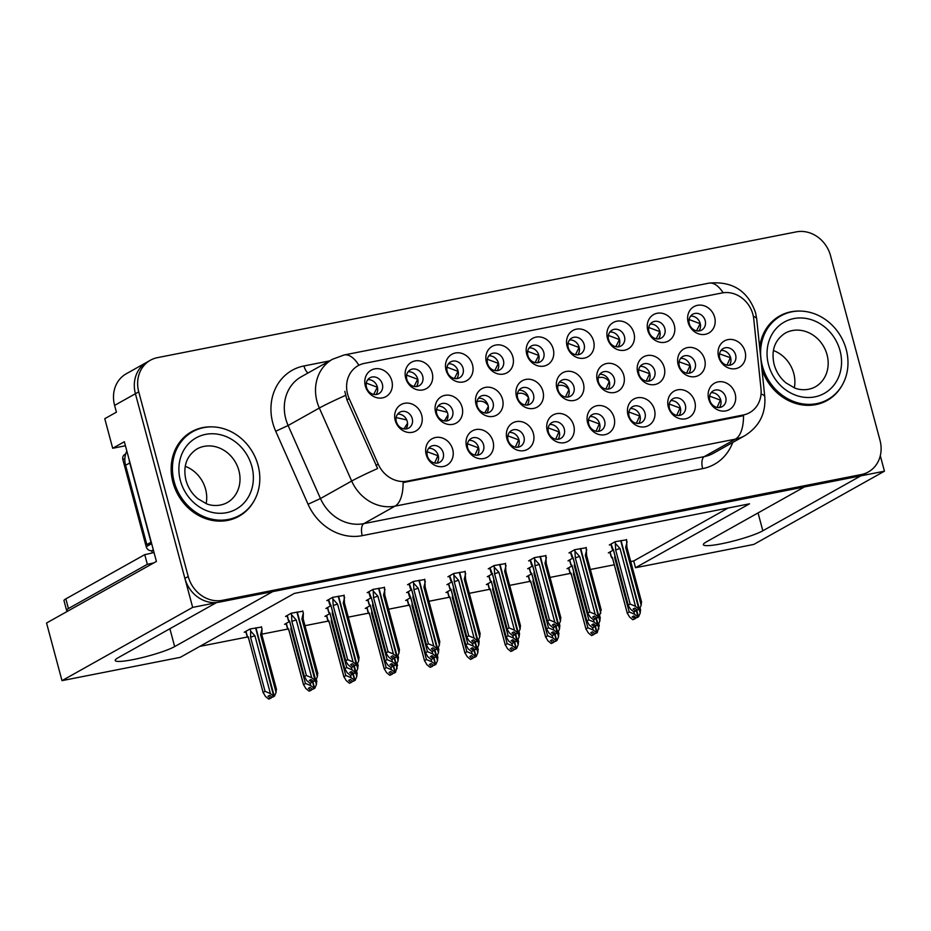 <?xml version="1.0" encoding="UTF-8"?>
<svg xmlns="http://www.w3.org/2000/svg" width="931" height="931" viewBox="0 0 931 931"><rect width="100%" height="100%" fill="white"/><g stroke="black" fill="none" stroke-linecap="round" stroke-linejoin="round"><path stroke-width="1.4" d="M447.171 371.388A9.089 8.007 60.7 0 0 459.565 377.753A9.089 8.007 60.7 0 0 463.056 368.257A9.089 8.007 60.7 0 0 450.674 361.903A9.089 8.007 60.7 0 0 447.171 371.388M448.474 363.823A9.089 8.007 -119.3 0 1 458.064 371.062A9.089 8.007 -119.3 0 1 456.772 378.626M446.042 370.096A15.14 13.348 60.7 0 0 463.161 381.989A15.14 13.348 60.7 0 0 472.517 364.882A15.14 13.348 60.7 0 0 455.399 352.989A15.14 13.348 60.7 0 0 446.042 370.096M548.394 432.065A9.089 8.007 60.7 0 0 560.788 438.431A9.089 8.007 60.7 0 0 564.279 428.935A9.089 8.007 60.7 0 0 551.897 422.581A9.089 8.007 60.7 0 0 548.394 432.065M549.697 424.501A9.089 8.007 -119.3 0 1 559.287 431.74A9.089 8.007 -119.3 0 1 557.995 439.304M547.265 430.774A15.14 13.348 60.7 0 0 564.384 442.667A15.14 13.348 60.7 0 0 573.74 425.56A15.14 13.348 60.7 0 0 556.622 413.667A15.14 13.348 60.7 0 0 547.265 430.774M366.465 387.273A9.089 8.007 60.7 0 0 378.859 393.638A9.089 8.007 60.7 0 0 382.362 384.154A9.089 8.007 60.7 0 0 369.968 377.788A9.089 8.007 60.7 0 0 366.465 387.273M367.768 379.708A9.089 8.007 -119.3 0 1 377.358 386.947A9.089 8.007 -119.3 0 1 376.066 394.511M365.336 385.981A15.14 13.348 60.7 0 0 382.455 397.886A15.14 13.348 60.7 0 0 391.811 380.767A15.14 13.348 60.7 0 0 374.693 368.874A15.14 13.348 60.7 0 0 365.336 385.981M679.304 365.988A9.089 8.007 60.7 0 0 691.686 372.353A9.089 8.007 60.7 0 0 695.189 362.869A9.089 8.007 60.7 0 0 682.807 356.503A9.089 8.007 60.7 0 0 679.304 365.988M680.596 358.423A9.089 8.007 -119.3 0 1 690.197 365.662A9.089 8.007 -119.3 0 1 688.893 373.226M678.164 364.696A15.14 13.348 60.7 0 0 695.294 376.601A15.14 13.348 60.7 0 0 704.651 359.482A15.14 13.348 60.7 0 0 687.52 347.589A15.14 13.348 60.7 0 0 678.164 364.696M517.613 397.828A9.089 8.007 60.7 0 0 529.995 404.182A9.089 8.007 60.7 0 0 533.498 394.697A9.089 8.007 60.7 0 0 521.104 388.332A9.089 8.007 60.7 0 0 517.613 397.828M518.904 390.264A9.089 8.007 -119.3 0 1 528.505 397.49A9.089 8.007 -119.3 0 1 527.202 405.066M516.472 396.536A15.14 13.348 60.7 0 0 533.603 408.43A15.14 13.348 60.7 0 0 542.948 391.323A15.14 13.348 60.7 0 0 525.829 379.429A15.14 13.348 60.7 0 0 516.472 396.536M669.459 408.232A9.089 8.007 60.7 0 0 681.841 414.598A9.089 8.007 60.7 0 0 685.344 405.101A9.089 8.007 60.7 0 0 672.95 398.747A9.089 8.007 60.7 0 0 669.459 408.232M670.751 400.667A9.089 8.007 -119.3 0 1 680.352 407.906A9.089 8.007 -119.3 0 1 679.048 415.47M668.318 406.94A15.14 13.348 60.7 0 0 685.449 418.834A15.14 13.348 60.7 0 0 694.794 401.726A15.14 13.348 60.7 0 0 677.675 389.833A15.14 13.348 60.7 0 0 668.318 406.94M709.806 400.295A9.089 8.007 60.7 0 0 722.188 406.649A9.089 8.007 60.7 0 0 725.691 397.165A9.089 8.007 60.7 0 0 713.309 390.799A9.089 8.007 60.7 0 0 709.806 400.295M711.109 392.719A9.089 8.007 -119.3 0 1 720.699 399.958A9.089 8.007 -119.3 0 1 719.407 407.522M708.677 399.003A15.14 13.348 60.7 0 0 725.796 410.897A15.14 13.348 60.7 0 0 735.153 393.79A15.14 13.348 60.7 0 0 718.022 381.896A15.14 13.348 60.7 0 0 708.677 399.003M527.877 355.502A9.089 8.007 60.7 0 0 540.271 361.856A9.089 8.007 60.7 0 0 543.762 352.372A9.089 8.007 60.7 0 0 531.38 346.006A9.089 8.007 60.7 0 0 527.877 355.502M529.18 347.926A9.089 8.007 -119.3 0 1 538.77 355.165A9.089 8.007 -119.3 0 1 537.478 362.741M526.748 354.211A15.14 13.348 60.7 0 0 543.867 366.104A15.14 13.348 60.7 0 0 553.223 348.997A15.14 13.348 60.7 0 0 536.105 337.103A15.14 13.348 60.7 0 0 526.748 354.211M719.721 358.028A9.089 8.007 60.7 0 0 732.115 364.393A9.089 8.007 60.7 0 0 735.606 354.909A9.089 8.007 60.7 0 0 723.224 348.543A9.089 8.007 60.7 0 0 719.721 358.028M721.025 350.463A9.089 8.007 -119.3 0 1 730.614 357.702A9.089 8.007 -119.3 0 1 729.322 365.266M718.592 356.748A15.14 13.348 60.7 0 0 735.711 368.641A15.14 13.348 60.7 0 0 745.068 351.534A15.14 13.348 60.7 0 0 727.949 339.629A15.14 13.348 60.7 0 0 718.592 356.748M477.184 405.788A9.089 8.007 60.7 0 0 489.566 412.142A9.089 8.007 60.7 0 0 493.069 402.658A9.089 8.007 60.7 0 0 480.687 396.292A9.089 8.007 60.7 0 0 477.184 405.788M478.487 398.212A9.089 8.007 -119.3 0 1 488.077 405.45A9.089 8.007 -119.3 0 1 486.785 413.027M476.055 404.496A15.14 13.348 60.7 0 0 493.174 416.39A15.14 13.348 60.7 0 0 502.531 399.283A15.14 13.348 60.7 0 0 485.4 387.389A15.14 13.348 60.7 0 0 476.055 404.496M598.458 381.908A9.089 8.007 60.7 0 0 610.841 388.274A9.089 8.007 60.7 0 0 614.344 378.777A9.089 8.007 60.7 0 0 601.961 372.423A9.089 8.007 60.7 0 0 598.458 381.908M599.75 374.343A9.089 8.007 -119.3 0 1 609.351 381.582A9.089 8.007 -119.3 0 1 608.048 389.146M597.318 380.616A15.14 13.348 60.7 0 0 614.448 392.51A15.14 13.348 60.7 0 0 623.805 375.402A15.14 13.348 60.7 0 0 606.675 363.509A15.14 13.348 60.7 0 0 597.318 380.616M396.338 421.696A9.089 8.007 60.7 0 0 408.721 428.062A9.089 8.007 60.7 0 0 412.224 418.578A9.089 8.007 60.7 0 0 399.841 412.212A9.089 8.007 60.7 0 0 396.338 421.696M397.642 414.132A9.089 8.007 -119.3 0 1 407.231 421.371A9.089 8.007 -119.3 0 1 405.939 428.935M395.21 420.405A15.14 13.348 60.7 0 0 412.328 432.31A15.14 13.348 60.7 0 0 421.685 415.191A15.14 13.348 60.7 0 0 404.554 403.298A15.14 13.348 60.7 0 0 395.21 420.405M689.289 323.72A9.089 8.007 60.7 0 0 701.671 330.086A9.089 8.007 60.7 0 0 705.174 320.59A9.089 8.007 60.7 0 0 692.792 314.224A9.089 8.007 60.7 0 0 689.289 323.72M690.593 316.156A9.089 8.007 -119.3 0 1 700.182 323.394A9.089 8.007 -119.3 0 1 698.89 330.959M688.16 322.429A15.14 13.348 60.7 0 0 705.279 334.322A15.14 13.348 60.7 0 0 714.636 317.215A15.14 13.348 60.7 0 0 697.505 305.321A15.14 13.348 60.7 0 0 688.16 322.429M588.753 424.129A9.089 8.007 60.7 0 0 601.135 430.483A9.089 8.007 60.7 0 0 604.638 420.998A9.089 8.007 60.7 0 0 592.244 414.632A9.089 8.007 60.7 0 0 588.753 424.129M590.045 416.553A9.089 8.007 -119.3 0 1 599.645 423.791A9.089 8.007 -119.3 0 1 598.342 431.356M587.612 422.837A15.14 13.348 60.7 0 0 604.743 434.73A15.14 13.348 60.7 0 0 614.088 417.623A15.14 13.348 60.7 0 0 596.969 405.73A15.14 13.348 60.7 0 0 587.612 422.837M648.942 331.669A9.089 8.007 60.7 0 0 661.324 338.023A9.089 8.007 60.7 0 0 664.827 328.538A9.089 8.007 60.7 0 0 652.433 322.173A9.089 8.007 60.7 0 0 648.942 331.669M650.234 324.093A9.089 8.007 -119.3 0 1 659.835 331.331A9.089 8.007 -119.3 0 1 658.531 338.907M647.801 330.377A15.14 13.348 60.7 0 0 664.932 342.271A15.14 13.348 60.7 0 0 674.277 325.163A15.14 13.348 60.7 0 0 657.158 313.27A15.14 13.348 60.7 0 0 647.801 330.377M508.047 440.014A9.089 8.007 60.7 0 0 520.429 446.38A9.089 8.007 60.7 0 0 523.932 436.883A9.089 8.007 60.7 0 0 511.55 430.518A9.089 8.007 60.7 0 0 508.047 440.014M509.338 432.45A9.089 8.007 -119.3 0 1 518.939 439.688A9.089 8.007 -119.3 0 1 517.636 447.252M506.906 438.722A15.14 13.348 60.7 0 0 524.037 450.616A15.14 13.348 60.7 0 0 533.393 433.509A15.14 13.348 60.7 0 0 516.263 421.615A15.14 13.348 60.7 0 0 506.906 438.722M558.03 389.868A9.089 8.007 60.7 0 0 570.424 396.234A9.089 8.007 60.7 0 0 573.915 386.737A9.089 8.007 60.7 0 0 561.533 380.372A9.089 8.007 60.7 0 0 558.03 389.868M559.333 382.304A9.089 8.007 -119.3 0 1 568.922 389.542A9.089 8.007 -119.3 0 1 567.631 397.106M556.901 388.576A15.14 13.348 60.7 0 0 574.02 400.47A15.14 13.348 60.7 0 0 583.376 383.363A15.14 13.348 60.7 0 0 566.246 371.469A15.14 13.348 60.7 0 0 556.901 388.576M427.341 455.899A9.089 8.007 60.7 0 0 439.723 462.265A9.089 8.007 60.7 0 0 443.226 452.769A9.089 8.007 60.7 0 0 430.844 446.415A9.089 8.007 60.7 0 0 427.341 455.899M428.632 448.335A9.089 8.007 -119.3 0 1 438.233 455.573A9.089 8.007 -119.3 0 1 436.93 463.138M426.2 454.607A15.14 13.348 60.7 0 0 443.331 466.501A15.14 13.348 60.7 0 0 452.687 449.394A15.14 13.348 60.7 0 0 435.557 437.5A15.14 13.348 60.7 0 0 426.2 454.607M608.583 339.606A9.089 8.007 60.7 0 0 620.977 345.971A9.089 8.007 60.7 0 0 624.468 336.487A9.089 8.007 60.7 0 0 612.086 330.121A9.089 8.007 60.7 0 0 608.583 339.606M609.886 332.041A9.089 8.007 -119.3 0 1 619.476 339.28A9.089 8.007 -119.3 0 1 618.184 346.844M607.454 338.314A15.14 13.348 60.7 0 0 624.573 350.219A15.14 13.348 60.7 0 0 633.93 333.1A15.14 13.348 60.7 0 0 616.799 321.207A15.14 13.348 60.7 0 0 607.454 338.314M487.53 363.439A9.089 8.007 60.7 0 0 499.912 369.805A9.089 8.007 60.7 0 0 503.415 360.32A9.089 8.007 60.7 0 0 491.033 353.955A9.089 8.007 60.7 0 0 487.53 363.439M488.822 355.875A9.089 8.007 -119.3 0 1 498.422 363.113A9.089 8.007 -119.3 0 1 497.119 370.678M486.389 362.147A15.14 13.348 60.7 0 0 503.52 374.053A15.14 13.348 60.7 0 0 512.876 356.934A15.14 13.348 60.7 0 0 495.746 345.04A15.14 13.348 60.7 0 0 486.389 362.147M467.688 447.962A9.089 8.007 60.7 0 0 480.082 454.316A9.089 8.007 60.7 0 0 483.573 444.832A9.089 8.007 60.7 0 0 471.191 438.466A9.089 8.007 60.7 0 0 467.688 447.962M468.991 440.386A9.089 8.007 -119.3 0 1 478.581 447.625A9.089 8.007 -119.3 0 1 477.289 455.189M466.559 446.671A15.14 13.348 60.7 0 0 483.678 458.564A15.14 13.348 60.7 0 0 493.034 441.457A15.14 13.348 60.7 0 0 475.916 429.563A15.14 13.348 60.7 0 0 466.559 446.671M568.236 347.554A9.089 8.007 60.7 0 0 580.618 353.92A9.089 8.007 60.7 0 0 584.121 344.423A9.089 8.007 60.7 0 0 571.739 338.069A9.089 8.007 60.7 0 0 568.236 347.554M569.528 339.99A9.089 8.007 -119.3 0 1 579.129 347.228A9.089 8.007 -119.3 0 1 577.825 354.792M567.095 346.262A15.14 13.348 60.7 0 0 584.226 358.156A15.14 13.348 60.7 0 0 593.582 341.049A15.14 13.348 60.7 0 0 576.452 329.155A15.14 13.348 60.7 0 0 567.095 346.262M436.767 413.736A9.089 8.007 60.7 0 0 449.149 420.102A9.089 8.007 60.7 0 0 452.652 410.618A9.089 8.007 60.7 0 0 440.258 404.252A9.089 8.007 60.7 0 0 436.767 413.736M438.059 406.172A9.089 8.007 -119.3 0 1 447.66 413.411A9.089 8.007 -119.3 0 1 446.356 420.975M435.627 412.456A15.14 13.348 60.7 0 0 452.757 424.35A15.14 13.348 60.7 0 0 462.102 407.243A15.14 13.348 60.7 0 0 444.983 395.338A15.14 13.348 60.7 0 0 435.627 412.456M638.875 373.948A9.089 8.007 60.7 0 0 651.269 380.314A9.089 8.007 60.7 0 0 654.761 370.817A9.089 8.007 60.7 0 0 642.378 364.463A9.089 8.007 60.7 0 0 638.875 373.948M640.179 366.383A9.089 8.007 -119.3 0 1 649.768 373.622A9.089 8.007 -119.3 0 1 648.476 381.186M637.747 372.656A15.14 13.348 60.7 0 0 654.865 384.55A15.14 13.348 60.7 0 0 664.222 367.442A15.14 13.348 60.7 0 0 647.103 355.549A15.14 13.348 60.7 0 0 637.747 372.656M406.824 379.336A9.089 8.007 60.7 0 0 419.206 385.69A9.089 8.007 60.7 0 0 422.709 376.205A9.089 8.007 60.7 0 0 410.327 369.84A9.089 8.007 60.7 0 0 406.824 379.336M408.115 371.76A9.089 8.007 -119.3 0 1 417.716 378.998A9.089 8.007 -119.3 0 1 416.413 386.574M405.683 378.044A15.14 13.348 60.7 0 0 422.814 389.938A15.14 13.348 60.7 0 0 432.17 372.831A15.14 13.348 60.7 0 0 415.04 360.937A15.14 13.348 60.7 0 0 405.683 378.044M629.1 416.18A9.089 8.007 60.7 0 0 641.494 422.546A9.089 8.007 60.7 0 0 644.985 413.05A9.089 8.007 60.7 0 0 632.603 406.684A9.089 8.007 60.7 0 0 629.1 416.18M630.403 408.616A9.089 8.007 -119.3 0 1 639.993 415.854A9.089 8.007 -119.3 0 1 638.701 423.419M627.971 414.889A15.14 13.348 60.7 0 0 645.09 426.782A15.14 13.348 60.7 0 0 654.446 409.675A15.14 13.348 60.7 0 0 637.316 397.781A15.14 13.348 60.7 0 0 627.971 414.889M347.6 394.162A27.255 24.02 60.7 0 0 349.183 398.619L378.207 464.15A27.255 24.02 60.7 0 0 407.452 481.106L743.299 414.982A27.255 24.02 60.7 0 0 749.63 412.654A27.255 24.02 60.7 0 0 760.988 388.786L753.749 318.972A27.255 24.02 60.7 0 0 722.072 292.951L364.44 363.369A27.255 24.02 60.7 0 0 358.109 365.685A27.255 24.02 60.7 0 0 347.6 394.162M125.429 445.774L112.698 448.276L104.772 418.694L116.422 412.165L114.606 405.392A30.292 26.696 60.7 0 1 126.279 373.762L147.086 362.101A30.292 26.696 60.7 0 0 135.414 393.732L192.67 607.384L216.236 602.753L118.179 657.705A32.306 4.236 165 0 0 115.223 660.51A32.306 4.236 165 0 0 140.139 658.089A32.306 4.236 165 0 0 174.667 646.591L272.713 591.627L804.396 486.948L706.35 541.912A32.306 4.236 165 0 0 703.382 544.716A32.306 4.236 165 0 0 728.31 542.296A32.306 4.236 165 0 0 762.838 530.786L860.884 475.834L884.45 471.191L880.307 455.713M112.698 448.276L124.347 441.748L156.42 561.428L46.55 623.014L61.993 680.642L192.67 607.384M630.718 561.544L633.697 560.962L635.501 567.724L753.773 544.437L884.45 471.191M635.501 567.724L749.536 503.811L294.289 593.431L180.253 657.356L61.993 680.642M152.277 552.921L151.683 550.71M199.851 646.37L247.588 636.967M261.96 634.139L287.947 629.03M304.984 625.679L328.294 621.082M348.252 617.148L368.653 613.133M388.611 609.211L409 605.197M428.958 601.263L449.359 597.248M469.317 593.315L489.706 589.3M509.664 585.378L530.065 581.363M550.012 577.429L570.412 573.415M590.37 569.481L614.297 564.78M633.697 560.962L728.135 508.023M571.739 566.06L567.037 568.69L568.713 568.364M531.392 573.996L526.69 576.638L528.366 576.312M491.033 581.945L486.343 584.575L488.007 584.249M450.685 589.893L445.984 592.523L447.66 592.197M410.327 597.83L405.637 600.472L407.301 600.146M329.632 613.727L324.931 616.357L326.595 616.031M289.273 621.664L284.572 624.305L286.248 623.979M261.506 627.052L250.043 628.984L244.225 632.242L245.9 631.916M369.979 605.778L365.278 608.409L366.954 608.083M572.705 558.181L568.003 560.811L569.679 560.485M532.357 566.118L527.656 568.76L529.332 568.434M491.999 574.066L487.297 576.708L488.973 576.37M451.651 582.015L446.95 584.645L448.626 584.319M411.293 589.951L406.603 592.593L408.267 592.267M370.945 597.9L366.244 600.542L367.92 600.204M330.586 605.848L325.897 608.478L327.561 608.152M302.819 611.236L291.368 613.157L285.538 616.427L287.214 616.101M613.063 550.233L608.362 552.874L610.038 552.537M344.144 595.409L332.681 597.341L326.862 600.6L328.527 600.274M384.491 587.461L373.04 589.393L367.21 592.663L368.885 592.325M465.197 571.576L453.746 573.508L447.916 576.766L449.592 576.44M505.545 563.627L494.093 565.559L488.263 568.829L489.939 568.492M545.903 555.691L534.452 557.611L528.622 560.881L530.298 560.555M586.251 547.742L574.799 549.674L568.969 552.933L570.645 552.607M424.839 579.524L413.387 581.444L407.557 584.715L409.233 584.389M626.61 539.794L615.147 541.726L609.328 544.996L611.004 544.658M212.14 426.875A48.459 42.71 60.7 0 0 191.6 431.716A48.459 42.71 60.7 0 0 172.933 482.328A48.459 42.71 60.7 0 0 238.988 516.263A48.459 42.71 60.7 0 0 253.837 501.274M237.3 517.159A48.459 42.71 60.7 0 0 240.931 514.552M761.93 369.351A48.459 42.71 60.7 0 0 827.159 400.47A48.459 42.71 60.7 0 0 842.008 385.481M825.471 401.354A48.459 42.71 60.7 0 0 829.102 398.759M743.299 414.982L741.227 416.145L743.508 415.552A35.331 16.048 78.9 0 1 735.42 439.129L395.012 506.15A40.382 35.587 -119.3 0 1 351.674 481.036A35.331 1.769 -23.9 0 1 377.614 468.526L346.914 399.888L344.831 391.357M150.415 360.227L147.086 362.101A30.292 26.696 60.7 0 0 135.414 393.732L184.897 578.384A30.292 26.696 60.7 0 0 219.146 602.171L857.975 476.404A30.292 26.696 60.7 0 0 865.015 473.821L868.344 471.959A30.292 26.696 60.7 0 0 880.004 440.328L830.533 255.664A30.292 26.696 60.7 0 0 796.284 231.877L157.455 357.644A30.292 26.696 60.7 0 0 150.415 360.227A30.292 26.696 60.7 0 0 138.742 391.858L188.225 576.522A30.292 26.696 60.7 0 0 222.474 600.309L861.303 474.542A30.292 26.696 60.7 0 0 868.344 471.959M741.227 416.145L403.1 482.572A35.331 16.048 -101.1 0 1 395.012 506.15L363.8 523.641L704.208 456.632A40.382 35.587 60.7 0 0 713.588 453.188L744.812 435.685A40.382 35.587 -119.3 0 1 735.42 439.129L704.208 456.632A10.101 4.585 -101.1 0 0 702.637 468.63L362.229 535.651A50.483 44.49 -119.3 0 1 308.056 504.253L275.716 431.239A50.483 44.49 -119.3 0 1 303.971 365.953L329.562 360.914M800.299 311.07A48.459 42.71 60.7 0 0 779.759 315.923A48.459 42.71 60.7 0 0 759.649 347.344M782.238 315.155A48.459 42.71 60.7 0 0 778.118 316.901M194.067 430.948A48.459 42.71 60.7 0 0 189.959 432.694M615.228 541.714L615.67 549.965L630.159 604.068L635.512 606.337L638.841 609.072L637.176 610.003L634.802 608.059L633.138 608.99L635.512 610.934L636.734 609.642M630.159 604.068L628.25 605.138L613.75 551.036L612.517 549.453C611.725 548.208 612.063 548.347 613.529 549.86M613.75 551.036A6.866 0.896 165 0 0 613.727 551.164A6.866 0.896 165 0 0 613.75 551.21L611.062 544.018M626.528 539.491L626.959 547.742M641.599 602.124L626.994 547.614A6.866 0.896 165 0 1 626.994 547.661L626.982 547.603A6.866 0.896 165 0 0 625.679 547.44L641.168 605.231L641.459 601.845M638.841 609.072L620.698 540.632M639.027 609.037L637.176 610.003M637.688 609.782L639.562 608.921L641.168 605.231M621.047 540.562L639.376 608.967M639.562 608.921L637.712 609.898M615.798 543.867L620.034 548.545L635.512 606.337M620.034 548.545A6.866 0.896 165 0 0 615.67 549.965M636.234 610.794L633.848 611.865L630.52 609.142L628.332 605.674L613.727 551.164M633.848 611.865L635.512 610.934M627.098 541.644L625.679 547.44M717.079 407.406L720.361 400.109L709.62 396.129M730.649 357.807L719.535 353.873M730.276 357.865L726.983 365.15M614.879 555.47L614.704 557.844L629.193 611.946L627.285 613.017L629.554 617.02L632.882 619.743L635.268 618.673L635.768 617.521M612.784 558.914A6.866 0.896 -15 0 0 612.761 559.042A6.866 0.896 -15 0 1 612.761 559.042L627.366 613.552L612.784 558.914L611.551 557.332L610.096 551.897M612.773 559.066L611.551 557.332C610.759 556.086 611.097 556.214 612.563 557.739M629.193 611.946L634.546 614.216L637.875 616.95L636.21 617.881L633.836 615.926L632.172 616.869L635.268 618.673M636.723 617.66L638.596 616.799L640.202 613.098L639.143 609.165M640.202 613.098L640.493 609.724M636.583 609.991L638.596 616.799M634.546 618.812L632.882 619.743M615.438 557.564A6.866 0.896 165 0 0 614.704 557.844M633.918 611.853L634.546 614.216M637.875 616.95L636.35 610.527M638.061 616.916L636.21 617.881M636.746 617.777L638.41 616.846M592.605 627.68L593.233 630.043L596.748 632.731L595.037 626.354M596.748 632.731L594.897 633.697L592.523 631.753L590.859 632.684L593.233 634.639L591.569 635.57L593.955 634.488L594.455 633.336M596.562 632.766L594.897 633.697M597.283 632.626L595.433 633.592L597.283 632.626L599.18 625.551M595.258 625.818L597.097 632.661M573.566 571.285L573.38 573.671L587.88 627.773L593.233 630.043M574.124 573.38A6.866 0.896 165 0 0 573.38 573.671M571.238 573.554C569.784 572.041 569.446 571.913 570.238 573.159L568.771 567.724M571.459 574.904A6.866 0.896 -15 0 1 571.448 574.869A6.866 0.896 -15 0 1 571.471 574.741L570.238 573.159L571.448 574.893L586.053 629.379L571.471 574.741M591.569 635.57L588.241 632.836L585.971 628.844L587.88 627.773M593.233 634.639L593.955 634.488M598.877 628.925L597.83 624.98M700.217 323.499L696.551 330.842M699.844 323.557L689.103 319.554M153.918 562.836A20.191 2.642 -15 0 1 147.342 564.314L68.428 608.548A20.191 2.642 165 0 0 66.578 610.294A20.191 2.642 165 0 0 68.219 610.864M147.342 564.314L144.747 554.643L65.845 598.877A20.191 2.642 165 0 0 63.995 600.623L66.578 610.294M144.747 554.643A20.191 2.642 165 0 0 154.011 552.467M151.253 542.168A20.191 17.794 60.7 0 0 150.997 542.249L129.758 462.975A20.191 17.794 -119.3 0 1 129.13 459.577M126.849 451.081A20.191 17.794 60.7 0 0 125.592 465.302L146.83 544.577L150.997 542.249M151.73 543.913A20.191 17.794 60.7 0 0 146.83 544.577M574.869 549.651L575.311 557.913L589.812 612.016L595.165 614.285L598.493 617.009L596.829 617.951L594.455 615.996L592.791 616.927L595.153 618.882L596.387 617.579M589.812 612.016L587.903 613.087L573.403 558.984L572.158 557.401C571.378 556.156 571.704 556.284 573.17 557.797M573.403 558.984A6.866 0.896 165 0 0 573.38 559.112L570.703 551.967M586.169 547.428L586.611 555.691M598.493 617.009L580.35 548.58M598.668 616.974L596.829 617.951M597.33 617.73L599.215 616.869L601.112 609.793M580.7 548.51L599.029 616.904M599.215 616.869L597.365 617.835M575.451 551.804L579.676 556.494L595.165 614.285M579.676 556.494A6.866 0.896 165 0 0 575.311 557.913M595.887 618.731L593.489 619.813L590.173 617.078L587.985 613.622L573.38 559.112A6.866 0.896 165 0 0 573.391 559.159M593.489 619.813L595.153 618.882M601.24 610.061L586.635 555.563A6.866 0.896 165 0 0 585.331 555.376L600.809 613.168M586.751 549.581L585.331 555.376M676.732 415.354L680.002 408.057L669.273 404.066M534.522 557.599L534.964 565.862L549.453 619.965L554.806 622.222L558.135 624.957L556.47 625.888L554.096 623.945L552.432 624.876L554.806 626.819L556.028 625.527M549.453 619.965L547.544 621.035L533.044 566.932L531.81 565.338C531.019 564.093 531.357 564.233 532.823 565.745M533.044 566.932A6.866 0.896 165 0 0 533.021 567.06A6.866 0.896 165 0 0 533.044 567.095L530.356 559.903M545.822 555.376L546.264 563.639M560.893 618.009L546.288 563.499A6.866 0.896 165 0 1 546.288 563.546L546.276 563.488A6.866 0.896 165 0 0 544.972 563.325L560.462 621.117L560.753 617.73M558.135 624.957L539.992 556.517M558.321 624.922L556.47 625.888M556.982 625.679L558.856 624.817L560.462 621.117M540.341 556.447L558.67 624.852M558.856 624.817L557.006 625.783M535.104 559.752L539.328 564.442L554.806 622.222M539.328 564.442A6.866 0.896 165 0 0 534.964 565.862M555.528 626.679L553.142 627.762L549.814 625.027L547.626 621.559L533.021 567.06M553.142 627.762L554.806 626.819M546.392 557.529L544.972 563.325M636.373 423.302L639.655 416.006L628.914 412.014M494.163 565.548L494.605 573.799L509.106 627.901L514.459 630.171L517.787 632.905L516.123 633.836L513.749 631.893L512.085 632.824L514.459 634.767L515.681 633.476M509.106 627.901L507.197 628.972L492.697 574.869L491.452 573.287C490.672 572.041 491.009 572.181 492.464 573.694M492.697 574.869A6.866 0.896 165 0 0 492.674 574.997L489.997 567.852M505.463 563.325L505.905 571.576M505.94 571.494A6.866 0.896 165 0 0 505.929 571.448L505.929 571.436A6.866 0.896 165 0 0 504.625 571.273L520.103 629.065L520.406 625.679M517.787 632.905L499.644 564.465M517.973 632.871L516.123 633.836M516.624 633.615L518.509 632.754L520.103 629.065M499.994 564.395L518.323 632.801M518.509 632.754L516.658 633.732M494.745 567.701L498.969 572.379L514.459 630.171M498.969 572.379A6.866 0.896 165 0 0 494.605 573.799M515.18 634.628L512.783 635.698L509.466 632.975L507.279 629.507L492.674 574.997A6.866 0.896 165 0 0 492.685 575.044M512.783 635.698L514.459 634.767M506.045 565.478L504.625 571.273M596.026 431.239L599.296 423.942L588.567 419.962M453.816 573.484L454.258 581.747L468.759 635.85L474.112 638.119L477.428 640.842L475.764 641.785L473.39 639.83L471.726 640.761L474.1 642.716L475.322 641.412M468.759 635.85L466.838 636.92L452.35 582.818L451.104 581.235C450.313 579.99 450.651 580.118 452.117 581.631M452.35 582.818A6.866 0.896 165 0 0 452.315 582.946A6.866 0.896 165 0 0 452.338 582.992L449.65 575.8M465.116 571.262L465.558 579.524M465.64 578.756L465.57 579.373A6.866 0.896 165 0 0 464.266 579.21L479.756 637.002L480.047 633.627M477.428 640.842L459.286 572.414M477.615 640.807L475.764 641.785M476.276 641.564L478.15 640.703L479.756 637.002M459.646 572.344L477.964 640.737M478.15 640.703L476.3 641.668M454.398 575.649L458.622 580.327L474.112 638.119M458.622 580.327A6.866 0.896 165 0 0 454.258 581.747M474.822 642.565L472.436 643.647L469.108 640.912L466.92 637.456L452.315 582.946M472.436 643.647L474.1 642.716M465.651 578.756L465.581 579.419A6.866 0.896 165 0 0 465.581 579.396L480.187 633.895M465.686 573.415L464.266 579.21M555.667 439.188L558.949 431.891L548.208 427.899M690.22 365.767L679.118 361.833M689.929 365.813L686.613 373.122M574.532 563.406L574.346 565.792L588.846 619.895L586.937 620.965L589.207 624.957L592.535 627.692L594.921 626.61L595.421 625.457M572.425 567.037A6.866 0.896 -15 0 1 572.414 566.991L587.019 621.501L572.437 566.863L571.192 565.28L569.737 559.845M572.414 567.014L571.192 565.28C570.412 564.035 570.75 564.163 572.204 565.676M588.846 619.895L594.199 622.164L597.527 624.887L595.863 625.83L593.489 623.875L591.825 624.806L594.921 626.61M596.364 625.609L598.249 624.748L599.843 621.047L598.796 617.102M599.843 621.047L600.146 617.672M596.224 617.94L598.249 624.748M594.199 626.761L592.535 627.692M575.09 565.513A6.866 0.896 165 0 0 574.346 565.792M593.571 619.802L594.199 622.164M597.527 624.887L596.003 618.475M597.714 624.852L595.863 625.83M596.399 625.713L598.063 624.782M649.803 373.727L638.689 369.793M649.57 373.762L646.23 381.082M534.173 571.355L533.998 573.74L548.499 627.831L546.578 628.914L548.848 632.905L552.176 635.64L554.562 634.558L555.062 633.406M532.09 574.811A6.866 0.896 -15 0 0 532.055 574.939A6.866 0.896 -15 0 1 532.055 574.939L546.66 629.437L532.09 574.811L530.845 573.217L529.39 567.782M532.067 574.962L530.845 573.217C530.053 571.971 530.391 572.111 531.857 573.624M548.499 627.831L553.852 630.101L557.169 632.836L555.504 633.767L553.13 631.823L551.466 632.754L554.562 634.558M556.016 633.546L557.89 632.696L559.496 628.995L558.437 625.05M559.496 628.995L559.787 625.609M555.877 625.888L557.89 632.696M553.84 634.698L552.176 635.64M534.731 573.449A6.866 0.896 165 0 0 533.998 573.74M553.212 627.738L553.852 630.101M557.169 632.836L555.644 626.412M557.355 632.801L555.504 633.767M556.04 633.662L557.704 632.731M609.374 381.675L609.223 381.698C605.988 377.579 601.973 376.38 597.167 378.126M609.223 381.698L605.848 389.053M493.826 579.303L493.639 581.677L508.14 635.78L506.231 636.851L508.501 640.854L511.829 643.577L514.215 642.506L514.715 641.354M491.719 582.922A6.866 0.896 -15 0 1 491.708 582.876L506.313 637.386L491.731 582.748L490.497 581.165L489.031 575.73M491.708 582.899L490.497 581.165C489.706 579.92 490.043 580.048 491.498 581.572M508.14 635.78L513.493 638.049L516.821 640.784L515.157 641.715L512.783 639.76L511.119 640.703L514.215 642.506M515.658 641.494L517.543 640.633L519.137 636.932L518.09 632.999M519.137 636.932L519.44 633.557M515.518 633.825L517.543 640.633M513.493 642.646L511.829 643.577M494.384 581.398A6.866 0.896 165 0 0 493.639 581.677M512.865 635.687L513.493 638.049M516.821 640.784L515.297 634.36M517.008 640.749L515.157 641.715M515.693 641.61L517.357 640.679M568.946 389.635L568.864 389.647C565.641 385.515 561.626 384.328 556.819 386.074M568.864 389.647L565.478 397.013M453.467 587.24L453.292 589.626L467.793 643.728L465.872 644.799L468.142 648.791L471.47 651.525L473.856 650.443L474.356 649.291M451.372 590.871A6.866 0.896 -15 0 1 451.349 590.824L465.954 645.334L451.384 590.696L450.139 589.114L448.684 583.679M451.384 590.696A6.866 0.896 -15 0 0 451.349 590.824L450.139 589.114C449.347 587.868 449.685 587.996 451.151 589.509M467.793 643.728L473.146 645.998L476.463 648.721L474.798 649.663L472.424 647.708L470.76 648.639L473.856 650.443M475.31 649.442L477.184 648.581L478.79 644.88L477.731 640.935M478.79 644.88L479.081 641.506M475.171 641.773L477.184 648.581M473.134 650.594L471.47 651.525M454.025 589.346A6.866 0.896 165 0 0 453.292 589.626M472.506 643.635L473.146 645.998M476.463 648.721L474.938 642.309M476.649 648.686L474.798 649.663M475.334 649.547L477.009 648.616M552.246 635.617L552.886 637.979L556.389 640.679L554.678 634.29M556.389 640.679L554.539 641.645L552.164 639.702L550.5 640.633L552.874 642.576L551.21 643.507L553.596 642.437L554.096 641.284M556.203 640.714L554.539 641.645M556.924 640.575L555.074 641.54L556.924 640.575L558.53 636.874L558.821 633.487M554.911 633.767L556.75 640.609M533.207 579.233L533.032 581.619L547.533 635.71L552.886 637.979M533.766 581.328A6.866 0.896 165 0 0 533.032 581.619M530.891 581.503C529.425 579.99 529.087 579.85 529.879 581.095L528.424 575.661M531.112 582.853A6.866 0.896 -15 0 1 531.089 582.818A6.866 0.896 -15 0 1 531.124 582.69L529.879 581.095L531.101 582.841M551.21 643.507L547.882 640.784L545.613 636.792L531.124 582.69M531.089 582.818L545.694 637.316L547.533 635.71M552.874 642.576L553.596 642.437M558.53 636.874L557.471 632.929M659.858 331.448L656.204 338.779M659.497 331.494L648.756 327.503M511.899 643.565L512.527 645.928L516.042 648.616L514.331 642.239M516.042 648.616L514.191 649.594L511.817 647.639L510.153 648.581L512.527 650.525L510.863 651.456L513.249 650.385L513.749 649.233M515.855 648.663L514.191 649.594M516.577 648.511L514.727 649.489L516.577 648.511L518.183 644.811L518.474 641.436M514.552 641.703L516.391 648.558M492.86 587.182L492.685 589.556L507.174 643.658L512.527 645.928M493.418 589.276A6.866 0.896 165 0 0 492.685 589.556M490.532 589.451C489.078 587.927 488.74 587.798 489.531 589.044L488.065 583.609M490.765 590.801A6.866 0.896 -15 0 1 490.742 590.754A6.866 0.896 -15 0 1 490.765 590.626L489.531 589.044L490.742 590.778L505.347 645.264L490.765 590.626M510.863 651.456L507.535 648.732L505.265 644.729L507.174 643.658M512.527 650.525L513.249 650.385M518.183 644.811L517.124 640.877M619.511 339.384L615.845 346.728M619.138 339.443L608.397 335.451M471.54 651.514L472.18 653.876L475.683 656.564L473.972 650.187M475.683 656.564L473.832 657.53L471.47 655.587L469.806 656.518L472.168 658.473L470.504 659.404L472.89 658.322L473.39 657.17M475.497 656.599L473.832 657.53M476.23 656.46L474.379 657.426L476.23 656.46L477.824 652.759L478.115 649.384M474.205 649.652L476.044 656.495M452.501 595.118L452.326 597.504L466.827 651.607L472.18 653.876M453.071 597.213A6.866 0.896 165 0 0 452.326 597.504M450.185 597.388C448.719 595.875 448.381 595.747 449.173 596.992L447.718 591.557M450.406 598.738A6.866 0.896 -15 0 1 450.383 598.703A6.866 0.896 -15 0 1 450.418 598.575L449.173 596.992L450.395 598.726M470.504 659.404L467.187 656.669L464.906 652.678L450.418 598.575M450.383 598.703L464.988 653.213L466.827 651.607M472.168 658.473L472.89 658.322M477.824 652.759L476.765 648.814M579.152 347.333L575.498 354.676M578.791 347.391L568.05 343.388M431.193 659.451L431.821 661.813L435.336 664.513L433.625 658.124M435.336 664.513L433.485 665.479L431.111 663.535L429.447 664.466L431.821 666.41L430.157 667.341L432.543 666.27L433.043 665.118M435.149 664.548L433.485 665.479M435.871 664.408L434.021 665.374L435.871 664.408L437.477 660.707L437.768 657.321M433.858 657.6L435.685 664.443M412.154 603.067L411.979 605.453L426.468 659.544L431.821 661.813M412.712 605.162A6.866 0.896 165 0 0 411.979 605.453M409.826 605.336C408.372 603.823 408.034 603.684 408.825 604.929L407.371 599.494M410.059 606.686A6.866 0.896 -15 0 1 410.036 606.651A6.866 0.896 -15 0 1 410.059 606.523L408.825 604.929L410.036 606.675L424.641 661.15L410.059 606.523M430.157 667.341L426.829 664.618L424.559 660.626L426.468 659.544M431.821 666.41L432.543 666.27M437.477 660.707L436.418 656.762M538.805 355.281L535.139 362.613M538.432 355.328L527.691 351.336M258.05 465.267A47.958 42.267 60.7 0 0 192.682 431.693A47.958 42.267 60.7 0 0 174.202 481.781A47.958 42.267 60.7 0 0 239.57 515.355A47.958 42.267 60.7 0 0 258.05 465.267M192.682 431.693L189.342 433.555A47.958 42.267 60.7 0 0 185.013 436.406M185.257 466.326A30.793 27.139 -119.3 0 1 205.588 489.217A30.793 27.139 -119.3 0 1 206.158 503.613M231.551 519.44A47.958 42.267 60.7 0 0 236.241 517.229L239.57 515.355M153.452 550.372L151.904 550.675A5.051 4.446 -119.3 0 1 146.202 546.718L122.88 459.705A5.051 4.446 -119.3 0 1 124.824 454.433L125.697 453.944M846.221 349.474A47.958 42.267 60.7 0 0 780.841 315.9A47.958 42.267 60.7 0 0 762.373 365.976A47.958 42.267 60.7 0 0 827.74 399.562A47.958 42.267 60.7 0 0 846.221 349.474M780.841 315.9L777.513 317.762A47.958 42.267 60.7 0 0 773.184 320.601M773.417 350.522A30.793 27.139 -119.3 0 1 793.759 373.424A30.793 27.139 -119.3 0 1 794.329 387.82M819.722 403.635A47.958 42.267 60.7 0 0 824.412 401.424L827.74 399.562M413.469 581.433L413.899 589.695L428.4 643.798L433.753 646.056L437.081 648.791L435.417 649.722L433.043 647.778L431.379 648.709L433.753 650.653L434.975 649.361M428.4 643.798L426.491 644.869L411.991 590.766L410.757 589.172C409.966 587.927 410.303 588.066 411.758 589.579M411.991 590.766A6.866 0.896 165 0 0 411.968 590.894L409.291 583.737M424.757 579.21L425.199 587.473M425.234 587.38A6.866 0.896 165 0 0 425.223 587.333L425.223 587.321A6.866 0.896 165 0 0 423.919 587.158L439.397 644.95L439.7 641.564M437.081 648.791L418.938 580.35M437.267 648.756L435.417 649.722M435.917 649.512L437.803 648.651L439.397 644.95M419.287 580.281L437.617 648.686M437.803 648.651L435.952 649.617M414.039 583.586L418.263 588.276L433.753 646.056M418.263 588.276A6.866 0.896 165 0 0 413.899 589.695M434.474 650.513L432.089 651.595L428.76 648.86L426.573 645.392L411.968 590.894A6.866 0.896 165 0 0 411.979 590.929M432.089 651.595L433.753 650.653M425.339 581.363L423.919 587.158M515.32 447.136L518.59 439.839L507.861 435.848M373.11 589.381L373.552 597.632L388.052 651.735L393.406 654.004L396.722 656.739L395.058 657.67L392.684 655.727L391.02 656.658L393.394 658.601L394.616 657.309M388.052 651.735L386.132 652.806L371.644 598.703L370.398 597.12C369.607 595.875 369.944 596.015 371.411 597.527M371.644 598.703A6.866 0.896 165 0 0 371.609 598.831A6.866 0.896 165 0 0 371.632 598.877L368.944 591.685M384.41 587.158L384.852 595.409M399.48 649.791L384.875 595.281A6.866 0.896 165 0 1 384.875 595.328L384.875 595.27A6.866 0.896 165 0 0 383.56 595.107L399.05 652.899L399.341 649.512M396.722 656.739L378.58 588.299M396.909 656.704L395.058 657.67M395.57 657.449L397.444 656.588L399.05 652.899M378.94 588.229L397.258 656.634M397.444 656.588L395.594 657.565M373.692 591.534L377.916 596.212L393.406 654.004M377.916 596.212A6.866 0.896 165 0 0 373.552 597.632M394.116 658.461L391.73 659.532L388.402 656.809L386.214 653.341L371.609 598.831M391.73 659.532L393.394 658.601M384.98 589.311L383.56 595.107M474.961 455.073L478.243 447.776L467.502 443.796M332.763 597.318L333.193 605.581L347.694 659.683L353.047 661.953L356.375 664.676L354.711 665.618L352.337 663.663L350.673 664.594L353.047 666.549L354.269 665.246M347.694 659.683L345.785 660.754L331.285 606.651L330.051 605.069C329.26 603.823 329.597 603.951 331.052 605.464M331.285 606.651A6.866 0.896 165 0 0 331.261 606.779L328.585 599.634M344.051 595.095L344.493 603.358M344.528 603.276A6.866 0.896 165 0 0 344.528 603.23L344.517 603.207A6.866 0.896 165 0 0 343.213 603.044L358.703 660.835L358.994 657.461M356.375 664.676L338.232 596.247M356.561 664.641L354.711 665.618M355.211 665.397L357.097 664.536L358.703 660.835M338.581 596.177L356.91 664.571M357.097 664.536L355.246 665.502M333.333 599.483L337.569 604.161L353.047 661.953M337.569 604.161A6.866 0.896 165 0 0 333.193 605.581M353.768 666.398L351.383 667.48L348.054 664.746L345.867 661.289L331.261 606.779A6.866 0.896 165 0 0 331.273 606.826M351.383 667.48L353.047 666.549M344.633 597.248L343.213 603.044M434.614 463.021L437.884 455.725L427.154 451.733M525.096 404.985L528.517 397.595C525.282 393.464 521.267 392.265 516.461 394.011M413.12 595.188L412.933 597.574L427.434 651.665L425.525 652.747L427.795 656.739L431.123 659.474L433.509 658.392L434.009 657.239M411.025 598.808A6.866 0.896 -15 0 1 411.002 598.773L425.607 653.271L411.025 598.645L408.325 591.616M411.002 598.796L409.791 597.05C409 595.805 409.337 595.945 410.792 597.458M427.434 651.665L432.787 653.934L436.115 656.669L434.451 657.6L432.077 655.657L430.413 656.588L433.509 658.392M434.952 657.379L436.837 656.53L438.443 652.829L437.384 648.884M438.443 652.829L438.734 649.442M434.812 649.722L436.837 656.53M432.787 658.531L431.123 659.474M413.678 597.283A6.866 0.896 165 0 0 412.933 597.574M432.159 651.572L432.787 653.934M436.115 656.669L434.591 650.245M436.302 656.634L434.451 657.6M434.986 657.495L436.651 656.564M488.158 405.532C484.935 401.412 480.92 400.214 476.113 401.959M488.31 406.544L484.725 412.957M372.761 603.137L372.586 605.511L387.087 659.613L385.166 660.684L387.447 664.687L390.764 667.411L393.15 666.34L393.65 665.188M370.666 606.756A6.866 0.896 -15 0 1 370.643 606.709L385.248 661.219L370.678 606.581L369.432 604.999L367.978 599.564M370.678 606.581A6.866 0.896 -15 0 0 370.643 606.709L369.432 604.999C368.641 603.754 368.979 603.882 370.445 605.406M387.087 659.613L392.44 661.883L395.756 664.618L394.092 665.549L391.73 663.594L390.066 664.536L393.15 666.34M394.604 665.328L396.49 664.466L398.084 660.766L397.025 656.832M398.084 660.766L398.375 657.391M394.465 657.658L396.49 664.466M392.428 666.48L390.764 667.411M373.331 605.231A6.866 0.896 165 0 0 372.586 605.511M391.8 659.52L392.44 661.883M395.756 664.618L394.232 658.194M395.943 664.583L394.092 665.549M394.639 665.444L396.303 664.513M447.276 412.282L436.569 409.617M447.939 414.958L444.343 420.917M332.414 611.073L332.239 613.459L346.728 667.562L344.819 668.633L347.088 672.624L350.417 675.359L352.802 674.277L353.303 673.125M330.319 614.704A6.866 0.896 -15 0 1 330.296 614.658L344.901 669.168L330.319 614.53L329.085 612.947L327.631 607.512M330.296 614.681L329.085 612.947C328.294 611.702 328.631 611.83 330.086 613.343M346.728 667.562L352.081 669.831L355.409 672.554L353.745 673.497L351.371 671.542L349.707 672.473L352.802 674.277M354.257 673.276L356.131 672.415L357.737 668.714L356.678 664.769M357.737 668.714L358.028 665.339M354.117 665.607L356.131 672.415M352.081 674.428L350.417 675.359M332.972 613.18A6.866 0.896 165 0 0 332.239 613.459M351.453 667.469L352.081 669.831M355.409 672.554L353.885 666.142M355.595 672.519L353.745 673.497M354.28 673.381L355.945 672.45M406.731 419.939L396.152 417.577M407.545 423.279L403.961 428.888M313.898 681.213L315.784 680.363L317.378 676.662L301.9 618.871L303.32 613.075L302.738 610.922M303.32 613.075L303.18 619.173M301.9 618.871A6.866 0.896 -15 0 1 303.203 619.045L303.203 619.034A6.866 0.896 -15 0 1 303.203 619.092M291.438 613.145L291.88 621.408L306.38 675.499L304.46 676.581L306.741 680.573L310.058 683.307L312.444 682.225L312.944 681.073M289.96 622.641A6.866 0.896 -15 0 1 289.937 622.606L304.542 677.105L289.972 622.478L288.726 620.884L287.272 615.449M289.972 622.478A6.866 0.896 -15 0 0 289.937 622.606L288.726 620.884C287.935 619.639 288.273 619.778 289.739 621.291M306.38 675.499L311.734 677.768L315.05 680.503L313.386 681.434L311.024 679.49L309.36 680.421L312.444 682.225M317.378 676.662L317.68 673.276M297.268 611.993L315.784 680.363M311.722 682.365L310.058 683.307M292.02 615.298L296.244 619.988A6.866 0.896 165 0 0 291.88 621.408M296.244 619.988L311.734 677.768M315.05 680.503L296.908 612.063M315.237 680.468L313.386 681.434M313.933 681.329L315.597 680.398M390.834 667.399L391.474 669.761L394.977 672.45L393.266 666.072M394.977 672.45L393.126 673.427L390.764 671.472L389.1 672.415L391.462 674.358L389.798 675.289L392.184 674.219L392.684 673.066M394.791 672.496L393.126 673.427M395.524 672.345L393.673 673.322L395.524 672.345L397.421 665.269M393.499 665.537L395.338 672.391M371.795 611.015L371.62 613.389L386.121 667.492L391.474 669.761M372.365 613.11A6.866 0.896 165 0 0 371.62 613.389M369.479 613.285C368.013 611.76 367.675 611.632 368.467 612.877L367.012 607.443M369.7 614.635A6.866 0.896 -15 0 1 369.677 614.588A6.866 0.896 -15 0 1 369.712 614.46L368.467 612.877L369.688 614.611M389.798 675.289L386.481 672.566L384.2 668.563L369.712 614.46M369.677 614.588L384.282 669.098L386.121 667.492M391.462 674.358L392.184 674.219M397.118 668.644L396.059 664.711M498.446 363.218L494.792 370.561M498.085 363.276L487.344 359.285M350.487 675.347L351.115 677.71L354.63 680.398L352.919 674.021M354.63 680.398L352.779 681.364L350.405 679.421L348.741 680.352L351.115 682.307L349.451 683.238L351.837 682.155L352.337 681.003M354.443 680.433L352.779 681.364M355.165 680.293L353.315 681.259L355.165 680.293L356.771 676.593L357.062 673.218M353.152 673.485L354.979 680.328M331.448 618.952L331.273 621.338L345.762 675.441L351.115 677.71M332.006 621.047A6.866 0.896 165 0 0 331.273 621.338M329.12 621.221C327.665 619.709 327.328 619.581 328.119 620.826L326.665 615.391M329.353 622.571A6.866 0.896 -15 0 1 329.33 622.536A6.866 0.896 -15 0 1 329.353 622.408L328.119 620.826L329.341 622.56L343.935 677.046M349.451 683.238L346.123 680.503L343.853 676.511L329.353 622.408M343.935 677.035L345.762 675.441M351.115 682.307L351.837 682.155M356.771 676.593L355.712 672.648M458.099 371.166L454.433 378.51M457.726 371.225L446.985 367.221M310.128 683.284L310.768 685.647L314.271 688.346L312.56 681.957M314.271 688.346L312.42 689.312L310.058 687.369L308.394 688.3L310.756 690.243L309.092 691.174L311.489 690.104L311.978 688.952M314.084 688.381L312.42 689.312M314.818 688.242L312.967 689.208L314.818 688.242L316.412 684.541L316.715 681.155M312.793 681.434L314.631 688.277M291.089 626.9L290.914 629.286L305.415 683.377L310.768 685.647M291.659 628.995A6.866 0.896 165 0 0 290.914 629.286M288.773 629.17C287.307 627.657 286.969 627.517 287.76 628.762L286.306 623.328M288.994 630.52A6.866 0.896 -15 0 1 288.982 630.485A6.866 0.896 -15 0 1 289.006 630.357L287.76 628.762L288.982 630.508M309.092 691.174L305.775 688.451L303.506 684.46L289.006 630.357M288.982 630.485L303.576 684.983L305.415 683.377M310.756 690.243L311.489 690.104M316.412 684.541L315.353 680.596M417.74 379.115L414.086 386.446M417.379 379.161L406.638 375.17M250.125 628.972L250.695 631.125L254.931 635.803L270.409 693.595L273.737 696.33L255.594 627.89M273.923 696.283L272.073 697.261L269.699 695.306L268.035 696.248L270.409 698.192L268.745 699.123L271.13 698.052L271.631 696.9M273.737 696.33L272.073 697.261M274.459 696.179L272.608 697.156L274.459 696.179L276.065 692.478L276.356 689.103M255.944 627.82L274.273 696.225M250.695 631.125L250.567 637.223L265.056 691.326L270.409 693.595M254.931 635.803A6.866 0.896 165 0 0 250.567 637.223M248.414 637.118C246.959 635.594 246.622 635.466 247.413 636.711L245.959 631.276M248.647 638.468A6.866 0.896 -15 0 1 248.624 638.422A6.866 0.896 -15 0 1 248.647 638.294L247.413 636.711L248.635 638.445L263.229 692.932L248.647 638.294M268.745 699.123L265.416 696.4L263.147 692.396L265.056 691.326M270.409 698.192L271.13 698.052M276.065 692.478L260.575 634.698A6.866 0.896 -15 0 1 261.89 634.872A6.866 0.896 -15 0 1 261.89 634.919M260.575 634.698L261.995 628.902L261.855 635M261.89 634.895L276.495 689.371M261.995 628.902L261.425 626.738M377.392 387.052L373.727 394.395M377.02 387.11L366.279 383.118M349.183 398.619L346.914 399.888M169.884 628.728L174.667 646.591M114.606 405.392L138.742 391.858M378.207 464.15L375.938 465.419M407.452 481.106L405.381 482.258M758.055 512.934L762.838 530.786M308.056 504.253L320.462 498.539L351.674 481.036L319.333 408.022A40.382 35.587 -119.3 0 1 316.994 401.412A40.382 35.587 -119.3 0 1 332.553 359.238L301.341 376.729A40.382 35.587 60.7 0 0 285.782 418.903A40.382 35.587 60.7 0 0 288.121 425.514L320.462 498.539A40.382 35.587 60.7 0 0 363.8 523.641A10.101 4.585 -101.1 0 0 362.229 535.651M345.459 395.431A35.331 1.769 -23.9 0 0 319.333 408.022L288.121 425.514L275.716 431.239M723.119 292.776A35.331 16.048 -101.1 0 0 708.875 283.152L344.179 354.955A35.331 16.048 78.9 0 1 358.877 365.278M761.046 394.011A35.331 7.343 -5.9 0 1 764.782 396.804C765.899 413.643 759.242 426.607 744.812 435.685M753.354 316.342A35.331 7.343 -5.9 0 1 756.717 318.996L764.782 396.804M732.72 442.458A50.483 44.49 -119.3 0 1 702.637 468.63M188.225 576.522L184.897 578.384M222.474 600.309L219.146 602.171M861.303 474.542L857.975 476.404M303.971 365.953A10.101 4.585 -101.1 0 0 308.021 372.982M125.592 465.302L129.758 462.975M68.428 608.548L65.845 598.877M180.381 480.559A40.894 36.03 -119.3 0 1 205.635 434.37A40.894 36.03 -119.3 0 1 251.87 466.489A40.894 36.03 -119.3 0 1 226.617 512.678A40.894 36.03 -119.3 0 1 180.381 480.559M238.883 470.562A30.793 27.139 60.7 0 0 196.906 448.998C186.491 455.957 182.837 466.384 185.967 480.28C188.062 487.739 192.019 493.884 197.861 498.725L206.333 503.683C209.277 505.149 218.273 507.337 227.024 502.717A30.793 27.139 60.7 0 0 238.883 470.562M122.88 459.705L124.882 458.587M151.904 550.675L153.324 549.884M146.202 546.718L151.183 543.913M768.552 364.766A40.894 36.03 -119.3 0 1 793.806 318.577A40.894 36.03 -119.3 0 1 840.041 350.696A40.894 36.03 -119.3 0 1 814.788 396.885A40.894 36.03 -119.3 0 1 768.552 364.766M827.054 354.758A30.793 27.139 60.7 0 0 785.077 333.205C774.65 340.152 771.008 350.58 774.138 364.486C776.221 371.935 780.19 378.079 786.032 382.932L794.492 387.89C797.448 389.356 806.444 391.544 815.184 386.924A30.793 27.139 60.7 0 0 827.054 354.758M477.719 407.289L478.173 408.197M437.116 414.807L438.012 416.576M396.583 422.476L397.77 424.804M756.717 318.996L755.541 312.641C747.802 290.716 732.255 280.894 708.875 283.152M344.179 354.955L332.553 359.238M612.086 548.696L610.852 544.135M640.051 607.815L640.633 610.003M611.12 556.575L609.886 552.013M569.795 572.402L568.573 567.829M598.726 623.642L599.308 625.818M571.727 556.645L570.505 552.071M531.38 564.593L530.146 560.02M491.021 572.53L489.799 567.968M505.929 571.448L520.534 625.958M450.674 580.479L449.452 575.905M599.692 615.763L600.274 617.94M570.761 564.523L569.539 559.95M559.345 623.7L559.927 625.888M530.414 572.472L529.192 567.898M518.986 631.649L519.568 633.836M490.055 580.409L488.833 575.847M478.639 639.597L479.221 641.773M449.708 588.357L448.486 583.784M529.448 580.35L528.226 575.777M558.379 631.579L558.961 633.767M489.089 588.287L487.867 583.725M518.02 639.527L518.602 641.703M448.742 596.236L447.52 591.662M477.673 647.476L478.255 649.652M408.383 604.184L407.161 599.611M437.314 655.412L437.907 657.6M410.315 588.427L409.093 583.853M425.223 587.333L439.828 641.843M369.968 596.364L368.746 591.802M329.609 604.312L328.387 599.739M344.528 603.23L359.122 657.728M438.28 647.534L438.862 649.722M409.349 596.306L408.127 591.732M397.933 655.482L398.515 657.67M369.002 604.242L367.78 599.68M357.574 663.431L358.167 665.607M328.643 612.191L327.421 607.617M303.203 619.045L317.808 673.555M288.296 620.139L287.074 615.566M368.036 612.121L366.814 607.559M396.967 663.361L397.549 665.537M327.689 620.069L326.455 615.496M356.608 671.309L357.201 673.485M287.33 628.018L286.108 623.444M316.261 679.246L316.843 681.434M246.983 635.954L245.749 631.393"/></g></svg>
